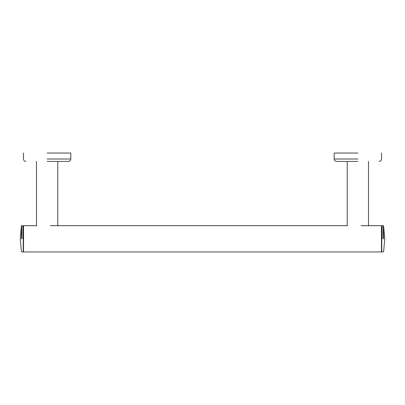 <?xml version="1.0" encoding="UTF-8"?>
<svg xmlns="http://www.w3.org/2000/svg" width="405" height="405" viewBox="0 0 405 405"><rect width="100%" height="100%" fill="white"/><g stroke="black" fill="none" stroke-linecap="round" stroke-linejoin="round"><path stroke-width="0.61" d="M381.464 225.671L381.464 251.961L23.536 251.961L381.464 251.961L381.763 251.662L381.763 225.97L381.464 225.671L361.088 225.671M23.536 225.671L36.501 225.671L23.536 225.671L23.237 225.97L23.237 251.662L23.536 251.961L23.536 225.671L36.501 225.671M50.367 225.671L347.227 225.671M23.237 238.818L23.237 225.97L23.237 238.818M381.763 238.818L381.763 225.97L381.763 238.818M36.501 225.939L36.501 161.403M57.773 161.403L57.773 225.939M347.227 225.939L347.227 161.403M368.499 161.403L368.499 225.939M357.863 153.039L334.196 153.039L357.863 153.039M357.863 161.403L336.59 161.403L357.863 161.403M47.137 153.039L70.804 153.039L47.137 153.039M47.137 161.403L68.41 161.403L47.137 161.403M21.399 238.818L21.399 225.914L21.399 238.818M22.938 238.818L22.938 225.671L22.938 238.818M21.693 238.818L21.693 225.671L21.693 238.818M383.601 238.818L383.601 225.914L383.601 238.818M382.062 238.818L382.062 225.671L382.062 238.818M383.307 238.818L383.307 225.671L383.307 238.818M357.863 159.013L334.196 159.013L357.863 159.013M47.137 159.013L70.804 159.013L47.137 159.013M381.464 251.961L23.536 251.961M23.237 225.97L22.938 225.671L21.399 225.914L20.25 238.753M23.237 251.662L22.938 251.961L21.399 251.718L20.25 238.879M381.763 225.97L382.062 225.671L383.601 225.914L384.75 238.753M381.763 251.662L382.062 251.961L383.601 251.718L384.75 238.879M334.196 153.039L334.196 159.013C334.343 160.461 335.143 161.256 336.59 161.403M381.525 153.039L381.525 159.013C381.378 160.461 380.578 161.256 379.131 161.403M23.475 153.039L23.475 159.013C23.622 160.461 24.421 161.256 25.869 161.403M70.804 153.039L70.804 159.013C70.657 160.461 69.857 161.256 68.41 161.403"/></g></svg>
